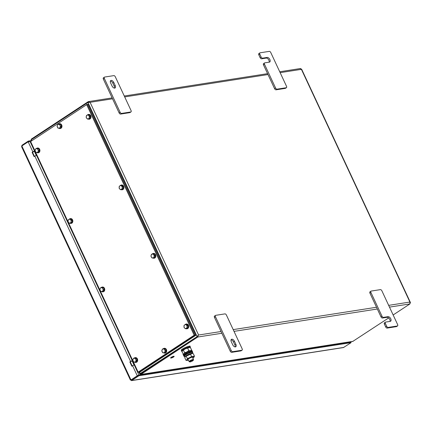 <?xml version="1.0" encoding="UTF-8"?>
<svg xmlns="http://www.w3.org/2000/svg" width="432" height="432" viewBox="0 0 432 432"><rect width="100%" height="100%" fill="white"/><g stroke="black" fill="none" stroke-linecap="round" stroke-linejoin="round"><path stroke-width="0.65" d="M197.467 336.377L140.762 373.707L139.936 373.734L197.467 336.377L198.245 335.426L197.035 336.447L87.928 102.465L90.088 102.314L88.063 101.752L31.352 139.082L31.05 140.054M31.39 140.956L31.223 139.795L87.928 102.465M139.925 373.788L140.962 374.414L140.422 373.459L140.665 373.772L197.473 336.382L198.099 335.345M388.649 317.936L352.712 341.458L140.713 374.533L197.77 337.019L198.245 335.426M410.335 302.967L410.4 302.459L409.909 302.049L409.946 303.917L393.147 314.971M300.235 68.65L301.401 69.341L280.157 72.657M31.579 139.558L31.352 139.082M112.12 97.913L88.463 101.601L88.063 101.752L88.312 102.281M269.114 62.181A2.651 1.507 56.6 0 0 268.45 59.465A2.651 1.507 56.6 0 0 266.193 58.088L267.187 57.434A2.651 1.507 56.6 0 1 269.719 59.243A2.651 1.507 56.6 0 1 269.746 62.003A2.651 1.507 56.6 0 1 269.384 62.138L264.778 62.856A1.447 0.821 56.6 0 0 264.578 62.932A1.447 0.821 56.6 0 0 264.508 64.276L275.584 88.015A1.447 0.821 56.6 0 0 277.042 89.165L286.254 87.728A1.447 0.821 56.6 0 0 286.454 87.653A1.447 0.821 56.6 0 0 286.519 86.308L270.761 52.515A1.447 0.821 56.6 0 0 269.303 51.365L260.091 52.807A1.447 0.821 56.6 0 0 259.891 52.877A1.447 0.821 56.6 0 0 259.821 54.221L258.827 54.875L260.123 57.656L261.122 57.002A1.447 0.821 56.6 0 0 262.58 58.153L261.587 58.806A1.447 0.821 -123.4 0 1 260.123 57.656M259.821 54.221L261.122 57.002M264.508 64.276L263.515 64.93L274.585 88.668L275.584 88.015M277.042 89.165L276.048 89.818L285.26 88.382L286.254 87.728M267.187 57.434L262.58 58.153M263.515 64.93A1.447 0.821 -123.4 0 1 263.585 63.585L264.578 62.932M266.193 58.088L261.587 58.806M258.827 54.875A1.447 0.821 -123.4 0 1 258.898 53.536L259.891 52.877M286.454 87.653L285.46 88.306A1.447 0.821 -123.4 0 1 285.26 88.382M276.048 89.818A1.447 0.821 -123.4 0 1 274.585 88.668M396.365 326.646L397.359 325.993A1.447 0.821 56.6 0 0 397.559 325.917L396.565 326.57A1.447 0.821 -123.4 0 1 396.365 326.646L387.153 328.082A1.447 0.821 -123.4 0 1 385.69 326.932L386.683 326.279L385.387 323.498L384.394 324.151A1.447 0.821 -123.4 0 1 384.464 322.812L385.457 322.153A1.447 0.821 56.6 0 0 385.387 323.498M385.69 326.932L384.394 324.151M381.002 316.883L381.996 316.229A1.447 0.821 56.6 0 0 383.459 317.374L382.466 318.028A1.447 0.821 -123.4 0 1 381.002 316.883L369.932 293.139A1.447 0.821 -123.4 0 1 370.003 291.8L370.996 291.141A1.447 0.821 56.6 0 0 370.926 292.486L369.932 293.139M381.996 316.229L370.926 292.486M370.996 291.141A1.447 0.821 56.6 0 1 371.191 291.065L380.403 289.629A1.447 0.821 56.6 0 1 381.866 290.779L397.624 324.572A1.447 0.821 56.6 0 1 397.559 325.917M397.359 325.993L388.147 327.429L387.153 328.082M382.466 318.028L387.072 317.309A2.651 1.507 -123.4 0 1 389.324 318.692A2.651 1.507 -123.4 0 1 389.993 321.403M383.459 317.374L388.066 316.656A2.651 1.507 -123.4 0 1 390.598 318.465A2.651 1.507 -123.4 0 1 390.62 321.224A2.651 1.507 -123.4 0 1 390.258 321.359L385.652 322.083A1.447 0.821 56.6 0 0 385.457 322.153M386.683 326.279A1.447 0.821 56.6 0 0 388.147 327.429M235.397 346.901A2.651 1.507 -123.4 0 1 232.718 344.795L231.32 341.804A2.651 1.507 -123.4 0 1 231.444 339.336A2.651 1.507 -123.4 0 1 234.49 341.307L235.883 344.304A2.651 1.507 -123.4 0 1 235.759 346.766A2.651 1.507 -123.4 0 1 235.397 346.901M215.536 315.398A1.447 0.821 56.6 0 1 215.73 315.322L224.942 313.886A1.447 0.821 56.6 0 1 226.406 315.036L242.163 348.829A1.447 0.821 56.6 0 1 242.098 350.174A1.447 0.821 56.6 0 1 241.898 350.244L232.686 351.686L231.692 352.339A1.447 0.821 -123.4 0 1 230.229 351.189L214.472 317.396A1.447 0.821 -123.4 0 1 214.537 316.051L215.536 315.398A1.447 0.821 56.6 0 0 215.465 316.742L214.472 317.396M242.098 350.174L241.099 350.827A1.447 0.821 -123.4 0 1 240.905 350.903L231.692 352.339M230.229 351.189L231.223 350.536L215.465 316.742M231.066 339.849A2.651 1.507 -123.4 0 1 233.491 341.96L234.889 344.957A2.651 1.507 -123.4 0 1 235.143 346.912M231.223 350.536A1.447 0.821 56.6 0 0 232.686 351.686M111.127 80.406A2.651 1.507 56.6 0 0 110.765 80.541A2.651 1.507 56.6 0 0 110.641 83.003L112.039 86A2.651 1.507 56.6 0 0 115.079 87.966A2.651 1.507 56.6 0 0 115.204 85.504L113.81 82.512A2.651 1.507 56.6 0 0 111.127 80.406M131.058 110.565L115.301 76.772A1.447 0.821 56.6 0 0 113.837 75.622L104.625 77.058A1.447 0.821 56.6 0 0 104.431 77.134A1.447 0.821 56.6 0 0 104.36 78.478L120.118 112.271A1.447 0.821 56.6 0 0 121.581 113.422L130.793 111.98A1.447 0.821 56.6 0 0 130.993 111.91A1.447 0.821 56.6 0 0 131.058 110.565M104.36 78.478L103.367 79.132L119.124 112.925L120.118 112.271M121.581 113.422L120.587 114.075L129.8 112.639L130.793 111.98M114.464 88.117A2.651 1.507 56.6 0 0 114.21 86.162L112.811 83.165A2.651 1.507 56.6 0 0 110.387 81.049M120.587 114.075A1.447 0.821 -123.4 0 1 119.124 112.925M103.367 79.132A1.447 0.821 -123.4 0 1 103.437 77.787L104.431 77.134M130.993 111.91L129.994 112.563A1.447 0.821 -123.4 0 1 129.8 112.639M34.549 151.13A1.328 0.275 155 0 0 32.848 151.859L32.103 152.345L34.096 156.627L34.841 156.136A1.328 0.275 -25 0 1 36.547 155.412L36.904 155.353L34.911 151.076L34.549 151.13L30.127 141.647L30.974 142.312M21.989 146.961L21.859 145.957L28.161 141.809L30.127 141.647M36.304 155.461L34.414 151.405L32.103 152.345M132.581 365.737A1.328 0.275 -25 0 1 134.287 365.013L134.644 364.959L132.651 360.682L132.289 360.736A1.328 0.275 155 0 0 130.588 361.46L129.843 361.951L131.836 366.228L132.581 365.737L137.268 375.786A1.328 0.275 155 0 1 138.526 375.181M140.805 374.517L138.974 375.062A1.328 0.275 155 0 0 138.872 375.084M137.808 375.656L131.398 379.868L138.618 375.122L138.915 375.764L351.086 342.657L343.451 347.555L131.436 380.635L131.404 379.868L130.966 379.933L137.268 375.786M34.452 156.389L32.535 152.28M132.192 365.996L130.275 361.886L131.02 361.395L132.154 361.006L134.044 365.067M22.216 145.719L21.994 145.244L28.296 141.097L28.588 141.718M21.994 145.244L21.697 146.183M130.599 379.879L131.701 380.511L138.915 375.764M131.096 379.55L131.404 379.868L131.096 379.55M138.618 375.122L350.789 342.02L351.086 342.657M350.514 342.058A1.328 0.275 155 0 0 350.428 342.068L348.376 342.133M30.947 142.252L28.296 141.097L30.931 140.6M30.613 141.534L30.094 141.637M28.976 141.653L28.685 141.701M130.275 361.886L129.843 361.951M132.651 360.682L132.154 361.006M34.911 151.076L34.414 151.405M189.842 361.903L189.221 361.692A2.414 0.497 -25 0 1 189.13 361.622A2.414 0.497 -25 0 1 189.875 360.823A2.414 0.497 -25 0 1 192.974 359.51A2.414 0.497 -25 0 1 193.504 359.581A2.414 0.497 -25 0 1 193.498 359.699L193.261 360.31A1.928 0.4 -25 0 1 192.667 360.85A1.928 0.4 -25 0 1 189.842 361.903A1.928 0.4 -25 0 1 190.366 361.206A1.928 0.4 -25 0 1 192.845 360.153A1.928 0.4 -25 0 1 193.261 360.31M192.758 353.419L192.359 352.566A4.342 0.896 155 0 0 189.734 352.89A4.342 0.896 155 0 0 185.587 354.969A4.342 0.896 155 0 0 184.491 356.233L184.891 357.086A4.342 0.896 -25 0 1 185.987 355.822A4.342 0.896 -25 0 1 190.134 353.749A4.342 0.896 -25 0 1 192.758 353.419A4.342 0.896 -25 0 1 192.775 353.522M192.521 352.912L192.262 352.215C189.967 351.972 181.867 356.578 184.583 356.578L184.01 356.351A4.822 0.994 -25 0 1 186.403 354.218A4.822 0.994 -25 0 1 192.305 352.085A4.822 0.994 -25 0 1 192.758 352.274A4.822 0.994 -25 0 1 192.715 352.571M190.269 347.576L190.318 347.458C191.025 345.778 181.975 349.591 181.742 351.07L182.11 351.443M182.596 350.595A3.866 0.799 -25 0 1 182.66 350.503A3.866 0.799 -25 0 1 185.36 348.7A3.866 0.799 -25 0 1 189.146 347.479A3.866 0.799 -25 0 1 189.275 347.49M191.084 350.514L191.657 350.185L190.463 347.614L189.502 347.49L185.377 348.781L182.509 350.698L181.996 351.767L183.449 354.256M191.657 350.185L191.554 350.498M184.275 353.489L184.599 352.701L186.862 351.977L188.833 350.622L189.961 350.752M188.833 350.622L187.634 348.057M184.599 352.701L183.406 350.136M185.414 356.54A3.866 0.799 -25 0 1 185.452 356.492A3.866 0.799 -25 0 1 185.495 356.438A3.866 0.799 -25 0 1 188.557 354.499A3.866 0.799 -25 0 1 191.938 353.468A3.866 0.799 -25 0 1 192.067 353.479M187.175 360.45L185.987 360.326L186.835 359.818L187.396 358.69L191.624 356.611L194.449 356.173L193.255 353.603L192.294 353.479L185.452 356.492M188.498 360.261A3.866 0.799 -25 0 1 187.304 360.461A3.866 0.799 -25 0 1 187.094 359.861A3.866 0.799 -25 0 1 191.5 357.367A3.866 0.799 -25 0 1 193.79 357.437A3.866 0.799 -25 0 1 193.747 357.491A3.866 0.799 -25 0 1 192.866 358.22M194.449 356.173L193.79 357.437M191.624 356.611L190.431 354.046M187.396 358.69L186.197 356.125M185.35 356.627L184.793 357.755L185.987 360.326M319.286 346.669L318.767 347.015M149.429 373.172L148.91 373.518M228.771 360.796A0.481 0.383 -98.9 0 0 228.722 361.066M234.36 359.921L233.836 360.266M172.724 357.275L171.374 357.68M173.183 356.713L171.38 357.707L173.183 356.713M171.58 357.772L173.497 356.719L171.58 357.772M173.486 356.697L171.293 357.696M171.061 358.058A1.928 0.4 155 0 0 173.081 357.28A1.928 0.4 155 0 0 174.134 356.368A1.928 0.4 155 0 0 173.713 356.308A1.928 0.4 155 0 0 171.693 357.091A1.928 0.4 155 0 0 170.64 357.998A1.928 0.4 155 0 0 171.061 358.058M174.123 356.346A1.928 0.4 155 0 0 174.112 356.324A1.928 0.4 155 0 0 173.691 356.27A1.928 0.4 155 0 0 171.671 357.048A1.928 0.4 155 0 0 170.618 357.955A1.928 0.4 155 0 0 170.629 357.977M173.416 356.729L172.811 357.232M171.644 357.512L172.508 357.377L171.612 357.534M172.784 357.269L172.255 357.334L173.086 356.789L171.634 357.448L172.784 357.269M172.195 357.507L171.601 357.556M172.508 357.377L171.623 357.469M173.086 356.789L171.661 357.383M172.816 357.248L172.346 357.275M68.17 222.07L138.137 372.114L194.184 335.227L86.67 104.663L30.623 141.55L68.105 221.929M138.402 372.222L139.266 372.087L194.978 335.416L194.114 335.545M194.184 335.227L195.043 335.092L87.529 104.528L86.67 104.663M195.043 335.092L194.978 335.416M86.53 104.533L87.529 104.528M196.009 335.167L139.963 372.06L139.099 372.195L195.145 335.302L196.009 335.167L88.295 104.177L87.296 104.404M195.145 335.302L87.431 104.312M163.625 352.798A2.414 1.922 -98.9 0 0 163.723 352.863A2.414 1.922 -98.9 0 0 164.846 353.106A2.414 1.922 -98.9 0 0 166.401 351.135A2.414 1.922 -98.9 0 0 165.224 348.581A2.414 1.922 -98.9 0 0 164.101 348.338A2.414 1.922 -98.9 0 0 163.15 348.862M164.986 353.074A2.414 1.922 -98.9 0 0 165.132 353.057A2.414 1.922 -98.9 0 0 166.687 351.086A2.414 1.922 -98.9 0 0 165.515 348.532A2.414 1.922 -98.9 0 0 164.392 348.295A2.414 1.922 -98.9 0 0 164.246 348.322M150.957 256.3L152.15 258.044L153.058 257.904L154.807 257.591L155.353 255.533L154.154 253.789L153.252 253.93L151.502 254.243L150.957 256.3M152.15 258.044L154.807 257.591M153.9 257.731L154.451 255.674L155.353 255.533M154.451 255.674L153.252 253.93M152.275 254.102A1.928 1.539 -98.9 0 0 151.124 255.285A1.928 1.539 -98.9 0 0 151.448 257.191A1.928 1.539 -98.9 0 0 152.923 257.904A1.928 1.539 -98.9 0 0 154.073 256.721A1.928 1.539 -98.9 0 0 153.749 254.815A1.928 1.539 -98.9 0 0 152.275 254.102M101.714 291.562A2.414 1.922 -98.9 0 0 102.908 291.848A2.414 1.922 -98.9 0 0 104.404 290.245A2.414 1.922 -98.9 0 0 102.163 287.08A2.414 1.922 -98.9 0 0 101.32 287.496M103.048 291.816A2.414 1.922 -98.9 0 0 103.194 291.8A2.414 1.922 -98.9 0 0 104.69 290.201A2.414 1.922 -98.9 0 0 102.449 287.037A2.414 1.922 -98.9 0 0 102.308 287.064M134.638 362.146A2.414 1.922 -98.9 0 0 135.821 362.426A2.414 1.922 -98.9 0 0 137.29 360.931A2.414 1.922 -98.9 0 0 136.852 358.517A2.414 1.922 -98.9 0 0 135.076 357.664A2.414 1.922 -98.9 0 0 134.249 358.058M135.961 362.399A2.414 1.922 -98.9 0 0 136.107 362.383A2.414 1.922 -98.9 0 0 137.581 360.887A2.414 1.922 -98.9 0 0 137.138 358.468A2.414 1.922 -98.9 0 0 135.362 357.615A2.414 1.922 -98.9 0 0 135.221 357.647M36.877 152.528A2.414 1.922 -98.9 0 0 38.081 152.825A2.414 1.922 -98.9 0 0 39.625 150.914A2.414 1.922 -98.9 0 0 38.551 148.354A2.414 1.922 -98.9 0 0 37.336 148.057A2.414 1.922 -98.9 0 0 36.472 148.489M38.221 152.793A2.414 1.922 -98.9 0 0 38.367 152.777A2.414 1.922 -98.9 0 0 39.917 150.871A2.414 1.922 -98.9 0 0 38.837 148.311A2.414 1.922 -98.9 0 0 37.622 148.014A2.414 1.922 -98.9 0 0 37.481 148.041M186.03 328.703A2.414 1.922 -98.9 0 0 186.889 328.811A2.414 1.922 -98.9 0 0 188.422 327.019A2.414 1.922 -98.9 0 0 187.537 324.475A2.414 1.922 -98.9 0 0 186.149 324.043A2.414 1.922 -98.9 0 0 185.134 324.637M187.034 328.779A2.414 1.922 -98.9 0 0 187.18 328.763A2.414 1.922 -98.9 0 0 188.708 326.975A2.414 1.922 -98.9 0 0 187.823 324.432A2.414 1.922 -98.9 0 0 186.435 324A2.414 1.922 -98.9 0 0 186.295 324.027M88.106 119.011A2.414 1.922 -98.9 0 0 89.149 119.205A2.414 1.922 -98.9 0 0 90.644 117.612A2.414 1.922 -98.9 0 0 90.061 115.139A2.414 1.922 -98.9 0 0 88.409 114.442A2.414 1.922 -98.9 0 0 87.334 115.101M89.294 119.178A2.414 1.922 -98.9 0 0 89.44 119.162A2.414 1.922 -98.9 0 0 90.936 117.569A2.414 1.922 -98.9 0 0 90.347 115.096A2.414 1.922 -98.9 0 0 88.695 114.394A2.414 1.922 -98.9 0 0 88.555 114.426M58.93 128.245A2.414 1.922 -98.9 0 0 60.124 128.531A2.414 1.922 -98.9 0 0 61.646 126.814A2.414 1.922 -98.9 0 0 60.874 124.292A2.414 1.922 -98.9 0 0 59.378 123.763A2.414 1.922 -98.9 0 0 58.536 124.178M60.269 128.498A2.414 1.922 -98.9 0 0 60.415 128.482A2.414 1.922 -98.9 0 0 61.933 126.77A2.414 1.922 -98.9 0 0 61.16 124.243A2.414 1.922 -98.9 0 0 59.67 123.719A2.414 1.922 -98.9 0 0 59.524 123.746M152.788 257.947A2.414 1.922 -98.9 0 0 153.981 258.228A2.414 1.922 -98.9 0 0 155.509 256.468A2.414 1.922 -98.9 0 0 154.661 253.93A2.414 1.922 -98.9 0 0 153.236 253.465A2.414 1.922 -98.9 0 0 152.167 254.119M154.121 258.201A2.414 1.922 -98.9 0 0 154.267 258.185A2.414 1.922 -98.9 0 0 155.795 256.419A2.414 1.922 -98.9 0 0 154.948 253.881A2.414 1.922 -98.9 0 0 153.522 253.417A2.414 1.922 -98.9 0 0 153.382 253.449M87.518 119.102L90.115 118.406L90.477 116.267L89.138 114.685L88.231 114.826L86.535 115.382L86.179 117.52L87.518 119.102L90.115 118.406M89.213 118.546L89.57 116.408L90.477 116.267M89.57 116.408L88.231 114.826M86.254 116.467A1.928 1.539 -98.9 0 0 86.746 118.325A1.928 1.539 -98.9 0 0 88.263 118.838A1.928 1.539 -98.9 0 0 89.289 117.493A1.928 1.539 -98.9 0 0 88.798 115.636A1.928 1.539 -98.9 0 0 87.28 115.123A1.928 1.539 -98.9 0 0 86.254 116.467M185.56 328.774L188.039 327.721L188.093 325.512L186.57 324.221L185.668 324.362L184.091 325.274L184.043 327.483L185.56 328.774L188.039 327.721M187.137 327.861L187.191 325.652L188.093 325.512M187.191 325.652L185.668 324.362M183.962 326.392A1.928 1.539 -98.9 0 0 184.696 328.142A1.928 1.539 -98.9 0 0 186.246 328.336A1.928 1.539 -98.9 0 0 187.061 326.776A1.928 1.539 -98.9 0 0 186.327 325.026A1.928 1.539 -98.9 0 0 184.777 324.832A1.928 1.539 -98.9 0 0 183.962 326.392M135.346 362.232L136.328 360.466L135.524 358.42L136.431 358.279L133.742 358.139L132.759 359.905L133.564 361.951L136.253 362.092L137.23 360.326L136.431 358.279M136.328 360.466L137.23 360.326M135.524 358.42L133.742 358.139M134.352 362.108A1.928 1.539 -98.9 0 0 135.734 361.363A1.928 1.539 -98.9 0 0 135.821 359.456A1.928 1.539 -98.9 0 0 134.53 358.295A1.928 1.539 -98.9 0 0 133.148 359.035A1.928 1.539 -98.9 0 0 133.056 360.941A1.928 1.539 -98.9 0 0 134.352 362.108M35.932 148.576L35.014 150.395L35.888 152.404L38.583 152.447L39.496 150.622L38.621 148.619L36.72 148.684A1.928 1.539 -98.9 0 0 35.37 149.504A1.928 1.539 -98.9 0 0 35.348 151.416A1.928 1.539 -98.9 0 0 36.682 152.512A1.928 1.539 -98.9 0 0 38.032 151.691L38.588 150.763L39.496 150.622M37.676 152.588L38.032 151.691A1.928 1.539 -98.9 0 0 38.048 149.78L37.719 148.759L38.621 148.619M38.588 150.763L38.048 149.78A1.928 1.539 -98.9 0 0 36.72 148.684L37.719 148.759M59.8 124.497L58.012 124.259L60.707 124.357L59.8 124.497L60.113 125.528A1.928 1.539 -98.9 0 0 58.806 124.394A1.928 1.539 -98.9 0 0 57.434 125.172L57.062 126.047L57.899 128.077L60.588 128.174L61.538 126.382L60.707 124.357M58.012 124.259L57.434 125.172A1.928 1.539 -98.9 0 0 57.375 127.078A1.928 1.539 -98.9 0 0 58.687 128.212A1.928 1.539 -98.9 0 0 60.053 127.435L60.637 126.527L61.538 126.382M59.681 128.315L60.053 127.435A1.928 1.539 -98.9 0 0 60.113 125.528L60.637 126.527M102.584 287.815L100.796 287.577L103.486 287.674L102.584 287.815L102.897 288.846A1.928 1.539 -98.9 0 0 101.585 287.712A1.928 1.539 -98.9 0 0 100.219 288.49L99.846 289.364L100.678 291.395L103.372 291.492L104.323 289.699L103.486 287.674M100.796 287.577L100.219 288.49A1.928 1.539 -98.9 0 0 100.159 290.396A1.928 1.539 -98.9 0 0 101.471 291.53A1.928 1.539 -98.9 0 0 102.838 290.752L103.415 289.84L104.323 289.699M102.465 291.632L102.838 290.752A1.928 1.539 -98.9 0 0 102.897 288.846L103.415 289.84M164.587 352.771L165.353 350.833L164.333 348.926L165.24 348.786L162.551 348.953L161.789 350.892L162.805 352.798L165.494 352.625L166.255 350.692L165.24 348.786M165.353 350.833L166.255 350.692M164.333 348.926L162.551 348.953M163.593 352.798A1.928 1.539 -98.9 0 0 164.867 351.815A1.928 1.539 -98.9 0 0 164.738 349.898A1.928 1.539 -98.9 0 0 163.339 348.959A1.928 1.539 -98.9 0 0 162.065 349.942A1.928 1.539 -98.9 0 0 162.194 351.859A1.928 1.539 -98.9 0 0 163.593 352.798M69.838 218.965L68.229 219.802L68.11 221.999L69.595 223.36L72.106 222.383L72.225 220.185L70.74 218.824L69.838 218.965L70.475 219.661A1.928 1.539 -98.9 0 0 68.931 219.397A1.928 1.539 -98.9 0 0 68.067 220.914A1.928 1.539 -98.9 0 0 68.747 222.696A1.928 1.539 -98.9 0 0 70.292 222.955L72.106 222.383M69.595 223.36L70.292 222.955A1.928 1.539 -98.9 0 0 71.156 221.443L71.318 220.325L72.225 220.185M71.199 222.523L71.156 221.443A1.928 1.539 -98.9 0 0 70.475 219.661L71.318 220.325M120.695 189.745L123.19 188.741L123.282 186.538L121.786 185.204L120.879 185.344L119.286 186.208L119.194 188.411L120.695 189.745L123.19 188.741M122.288 188.881L122.38 186.678L123.282 186.538M122.38 186.678L120.879 185.344M119.14 187.326A1.928 1.539 -98.9 0 0 119.842 189.097A1.928 1.539 -98.9 0 0 121.387 189.329A1.928 1.539 -98.9 0 0 122.229 187.796A1.928 1.539 -98.9 0 0 121.527 186.025A1.928 1.539 -98.9 0 0 119.983 185.792A1.928 1.539 -98.9 0 0 119.14 187.326M121.181 189.67A2.414 1.922 -98.9 0 0 122.062 189.788A2.414 1.922 -98.9 0 0 123.59 188.023A2.414 1.922 -98.9 0 0 122.747 185.485A2.414 1.922 -98.9 0 0 121.322 185.02A2.414 1.922 -98.9 0 0 120.29 185.63M122.207 189.756A2.414 1.922 -98.9 0 0 122.353 189.74A2.414 1.922 -98.9 0 0 123.881 187.979A2.414 1.922 -98.9 0 0 123.034 185.441A2.414 1.922 -98.9 0 0 121.608 184.977A2.414 1.922 -98.9 0 0 121.468 185.004M70.097 223.279A2.414 1.922 -98.9 0 0 70.994 223.403A2.414 1.922 -98.9 0 0 72.522 221.643A2.414 1.922 -98.9 0 0 71.674 219.105A2.414 1.922 -98.9 0 0 70.249 218.641A2.414 1.922 -98.9 0 0 69.212 219.256M71.134 223.376A2.414 1.922 -98.9 0 0 71.28 223.36A2.414 1.922 -98.9 0 0 72.808 221.594A2.414 1.922 -98.9 0 0 71.96 219.056A2.414 1.922 -98.9 0 0 70.535 218.592A2.414 1.922 -98.9 0 0 70.394 218.624M31.223 139.795L31.606 140.621M139.558 372.125L140.33 373.772M221.87 333.261L197.77 337.019L197.473 336.382M140.962 374.414L353.133 341.312M234.02 331.366L377.33 309.004M389.48 307.109L409.946 303.917M388.665 305.359L409.909 302.049L301.401 69.341M268.002 74.552L124.691 96.914M112.541 98.809L90.088 102.314L198.596 335.016L221.054 331.511M233.204 329.616L376.515 307.255M388.066 316.656L387.072 317.309M240.905 350.903L241.898 350.244M234.49 341.307L233.491 341.96M235.883 344.304L234.889 344.957M114.21 86.162L115.204 85.504M112.811 83.165L113.81 82.512M32.848 151.859L28.161 141.809M138.974 375.062L134.287 365.013M130.966 379.933L21.859 145.957M130.588 361.46L34.841 156.136M343.872 347.409L131.701 380.511M132.289 360.736L36.547 155.412M192.434 351.589L191.911 351.351C189.74 351.032 182.38 355.342 183.692 355.666A4.822 0.994 -25 0 1 186.079 353.533A4.822 0.994 -25 0 1 191.981 351.4A4.822 0.994 -25 0 1 192.434 351.589L192.78 352.361L192.526 352.922M192.186 351.427L187.839 352.555L183.73 355.369M184.264 356.513A4.822 0.994 -25 0 1 184.01 356.351L183.692 355.666M192.04 350.735L191.894 350.584C190.566 349.693 182.272 354.04 183.292 354.812A4.822 0.994 -25 0 1 186.624 352.172A4.822 0.994 -25 0 1 191.932 350.627A4.822 0.994 -25 0 1 192.04 350.735L192.359 351.421A4.822 0.994 -25 0 1 192.375 351.502L192.359 351.421A4.822 0.994 -25 0 0 192.251 351.313A4.822 0.994 -25 0 0 186.943 352.858A4.822 0.994 -25 0 0 183.616 355.493A4.822 0.994 -25 0 0 183.665 355.563M191.808 350.584C192.083 349.137 180.749 354.839 183.443 354.791M190.042 346.459C190.253 345.114 181.37 348.818 181.289 350.276L181.3 350.536A4.822 0.994 -25 0 1 181.294 350.341A4.822 0.994 -25 0 1 185.647 347.414A4.822 0.994 -25 0 1 190.042 346.459L190.361 347.139A4.822 0.994 -25 0 1 190.366 347.333M181.872 351.378A4.822 0.994 -25 0 1 181.618 351.216A4.822 0.994 -25 0 1 181.613 351.022A4.822 0.994 -25 0 1 185.965 348.1A4.822 0.994 -25 0 1 190.361 347.139L190.285 347.582M189.918 346.604C191.873 344.504 180.252 349.402 181.343 350.217M410.4 302.459L301.541 69.017M300.586 68.504L279.736 71.761M267.586 73.656L124.276 96.012M140.076 373.842L140.53 373.739M139.72 373.912L138.904 372.157M31.093 140.962L30.953 140.659M130.766 379.982L131.134 379.912M21.6 146.713L130.405 380.052M189.13 361.622L187.969 359.132M193.504 359.581L192.343 357.091M183.292 354.812L183.757 355.644M181.3 350.536L182.104 351.454M189.146 347.479L189.502 347.49M191.938 353.468L192.294 353.479M187.304 360.461L186.948 360.45M316.013 347.441L316.532 347.101M168.901 370.397L169.42 370.057M253.827 357.145L254.345 356.805M138.337 372.244L139.201 372.109M86.465 104.533L87.329 104.398M164.846 353.106L165.132 353.057M164.101 348.338L164.392 348.295M102.163 287.08L102.449 287.037M102.908 291.848L103.194 291.8M135.076 357.664L135.362 357.615M135.821 362.426L136.107 362.383M38.081 152.825L38.367 152.777M37.336 148.057L37.622 148.014M186.149 324.043L186.435 324M186.889 328.811L187.18 328.763M88.409 114.442L88.695 114.394M89.149 119.205L89.44 119.162M59.378 123.763L59.67 123.719M60.124 128.531L60.415 128.482M153.236 253.465L153.522 253.417M153.981 258.228L154.267 258.185M121.322 185.02L121.608 184.977M122.062 189.788L122.353 189.74M70.249 218.641L70.535 218.592M70.994 223.403L71.28 223.36"/></g></svg>

